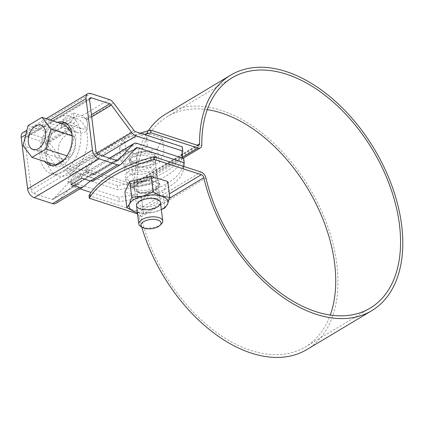 <?xml version="1.0" encoding="UTF-8"?>
<svg xmlns="http://www.w3.org/2000/svg" width="424" height="424" viewBox="0 0 424 424"><rect width="100%" height="100%" fill="white"/><g stroke="black" fill="none" stroke-linecap="round" stroke-linejoin="round"><path stroke-width="0.32" stroke-dasharray="2.12 1.59" d="M88.998 195.597L136.157 210.85A6.026 3.742 -120.9 0 1 141.097 216.85A134.265 83.401 59.1 0 0 305.344 346.949A134.265 83.401 59.1 0 0 330.275 315.027M155.942 187.344A13.563 6.159 172.9 0 0 159.472 182.458A13.563 6.159 172.9 0 0 145.252 178.027A13.563 6.159 172.9 0 0 132.553 185.813A13.563 6.159 172.9 0 0 141.478 190.413A13.563 6.159 172.9 0 0 155.942 187.344M207.278 109.657A134.265 83.401 59.1 0 0 167.369 116.573A134.265 83.401 59.1 0 0 136.968 183.698A6.026 3.742 -120.9 0 1 135.601 186.708A6.026 3.742 -120.9 0 1 133.168 186.867L86.008 171.614L85.675 168.948L86.655 167.395A105.486 47.886 -7.1 0 1 140.249 133.184M198.898 145.289L134.053 184.127A3.016 1.871 59.1 0 1 132.839 184.202L85.675 168.948M134.053 184.127A3.016 1.871 59.1 0 0 134.737 182.617L197.192 145.209M137.609 214.205A3.016 1.871 59.1 0 1 138.961 216.516A137.281 85.272 59.1 0 0 141.727 227.015M306.891 349.53A137.281 85.272 59.1 0 0 309.509 187.943A137.281 85.272 59.1 0 0 165.816 113.987M148.305 130.74A137.281 85.272 59.1 0 0 134.737 182.617M132.765 154.272A13.563 6.159 -7.1 0 1 147.229 151.204A13.563 6.159 -7.1 0 1 156.154 155.809A13.563 6.159 -7.1 0 1 143.455 163.595A13.563 6.159 -7.1 0 1 129.235 159.164A13.563 6.159 -7.1 0 1 132.765 154.272M133.099 156.938A13.563 6.159 -7.1 0 1 147.563 153.87A13.563 6.159 -7.1 0 1 156.483 158.475A13.563 6.159 -7.1 0 1 143.784 166.261A13.563 6.159 -7.1 0 1 129.569 161.83A13.563 6.159 -7.1 0 1 133.099 156.938M156.271 190.01A13.563 6.159 172.9 0 0 159.8 185.124A13.563 6.159 172.9 0 0 145.586 180.688A13.563 6.159 172.9 0 0 132.887 188.473A13.563 6.159 172.9 0 0 141.807 193.079A13.563 6.159 172.9 0 0 156.271 190.01M86.008 171.614L86.989 170.061A105.486 47.886 -7.1 0 1 144.589 134.588M137.8 168.052L121.243 162.694L126.135 152.131L147.584 146.921L164.141 152.274L159.249 162.843L137.8 168.052L136.04 153.928L119.483 148.575L121.243 162.694M150.801 152.635A12.058 5.475 172.9 0 0 137.567 153.016A12.058 5.475 172.9 0 0 130.73 158.979A12.058 5.475 172.9 0 0 143.37 162.917A12.058 5.475 172.9 0 0 154.654 155.995A12.058 5.475 172.9 0 0 150.801 152.635M119.483 148.575L124.375 138.007L126.135 152.131M161.422 223.925A12.058 5.475 -7.1 0 1 142.676 227.296A12.058 5.475 -7.1 0 1 140.837 226.49M124.375 138.007L145.824 132.797L162.387 138.155L157.495 148.718L136.04 153.928M157.495 148.718L159.249 162.843M162.387 138.155L164.141 152.274M145.824 132.797L147.584 146.921M161.332 209.589A19.589 8.893 -7.1 0 1 158.613 210.77A19.589 8.893 -7.1 0 1 154.336 212.079A19.589 8.893 -7.1 0 1 140.328 213.049A19.589 8.893 -7.1 0 1 137.408 212.567M164.878 207.924L162.911 192.141A22.605 10.261 -7.1 0 1 162.869 192.162L141.483 197.356A22.605 10.261 -7.1 0 1 141.431 197.356L124.921 192.019A22.605 10.261 -7.1 0 1 124.9 191.993M167.787 181.605L162.911 192.141M141.483 197.356L143.45 213.139L154.336 212.079L161.337 209.657M138.24 191.653A12.058 5.475 -7.1 0 1 136.396 190.848A12.058 5.475 -7.1 0 1 138.102 183.613A12.058 5.475 -7.1 0 1 153.552 181.689A12.058 5.475 -7.1 0 1 156.981 188.282A12.058 5.475 -7.1 0 1 138.24 191.653M164.835 207.946L162.869 192.162M126.882 207.797L124.921 192.019M143.45 213.139A22.605 10.261 -7.1 0 1 143.392 213.139L137.408 212.578M143.392 213.139L141.431 197.356M141.542 206.35A10.017 4.547 -7.1 0 1 138.335 203.557A10.017 4.547 -7.1 0 1 139.438 201.082A10.017 4.547 -7.1 0 1 156.546 198.951A10.017 4.547 -7.1 0 1 158.216 201.077A10.017 4.547 -7.1 0 1 152.539 206.032A10.017 4.547 -7.1 0 1 141.542 206.35M139.835 192.634A10.017 4.547 -7.1 0 1 138.304 191.966A10.017 4.547 -7.1 0 1 136.629 189.841A10.017 4.547 -7.1 0 1 146.004 184.09A10.017 4.547 -7.1 0 1 156.509 187.366A10.017 4.547 -7.1 0 1 155.407 189.835A10.017 4.547 -7.1 0 1 139.835 192.634M22.912 132.606A7.833 4.865 -120.9 0 1 26.071 132.399L44.393 138.33A7.833 4.865 -120.9 0 1 48.76 141.749L69.043 169.187A3.016 1.871 59.1 0 0 70.718 170.501L117.4 185.601L130.878 183.422L131.408 187.684L117.93 189.867L71.253 174.768A7.833 4.865 -120.9 0 1 66.886 171.349L46.603 143.906A3.016 1.871 59.1 0 0 44.923 142.591L26.606 136.666A3.016 1.871 59.1 0 0 25.387 136.745A3.016 1.871 59.1 0 0 24.73 138.616L31.138 190.047A3.016 1.871 59.1 0 0 33.676 193.423L51.993 199.354A3.016 1.871 59.1 0 0 53.212 199.275A3.016 1.871 59.1 0 0 53.472 199.057L68.333 182.988A7.833 4.865 -120.9 0 1 69.017 182.431A7.833 4.865 -120.9 0 1 72.181 182.225L118.863 197.33L119.393 201.591L91.054 192.422M51.691 165.673A22.605 14.437 -72.1 0 0 53.398 166.42A22.605 14.437 -72.1 0 0 62.842 164.899A22.605 14.437 -72.1 0 0 75.573 142.464A22.605 14.437 -72.1 0 0 67.31 123.405A22.605 14.437 -72.1 0 0 65.487 123.013M61.019 123.49A22.605 14.437 -72.1 0 0 46.614 140.471A22.605 14.437 -72.1 0 0 48.347 162.668M151.776 170.909A15.821 7.182 172.9 0 0 155.894 165.206A15.821 7.182 172.9 0 0 139.305 160.034A15.821 7.182 172.9 0 0 124.492 169.118A15.821 7.182 172.9 0 0 134.901 174.492A15.821 7.182 172.9 0 0 151.776 170.909M131.408 187.684A59.106 26.834 172.9 0 0 181.986 157.94M117.4 185.601L117.93 189.867M182.241 146.768L181.536 153.085A59.106 26.834 -7.1 0 1 130.878 183.422M73.569 112.911L82.182 115.694L86.311 119.255C89.029 126.527 87.386 129.702 81.376 128.779L71.444 122.128L62.831 119.34A7.987 5.104 107.9 0 0 64.453 122.949L60.754 125.165A12.81 8.183 -72.1 0 0 64.257 128.313A12.81 8.183 -72.1 0 0 76.712 115.609L73.013 117.824A7.987 5.104 107.9 0 1 65.741 123.723A7.987 5.104 107.9 0 1 64.453 122.949L73.013 117.824A7.987 5.104 107.9 0 0 73.569 112.911L62.831 119.34M44.923 142.591L69.366 127.953L77.74 132.675C86.464 134.313 89.459 130.046 86.724 119.875L85.325 118.397L76.712 115.609M69.366 127.953L60.754 125.165M128.08 159.154A15.821 7.182 -7.1 0 1 144.955 155.571A15.821 7.182 -7.1 0 1 155.364 160.945A15.821 7.182 -7.1 0 1 151.246 166.648A15.821 7.182 -7.1 0 1 134.371 170.225A15.821 7.182 -7.1 0 1 123.962 164.857A15.821 7.182 -7.1 0 1 128.08 159.154M57.489 122.35A22.605 14.437 -72.1 0 0 43.084 139.326A22.605 14.437 -72.1 0 0 44.817 161.523M81.705 178.197A7.987 5.104 -72.1 0 0 80.083 174.582A7.987 5.104 -72.1 0 0 78.79 173.814A7.987 5.104 -72.1 0 0 71.523 179.712A7.987 5.104 -72.1 0 0 70.962 184.626M93.391 180.831L94.425 178.87C93.868 178.764 92.501 179.469 90.328 180.984M51.993 199.354L76.437 184.71L78.191 184.255C85.94 177.476 91.128 173.919 93.762 173.586L93.45 175.176L118.052 160.436M117.74 160.569L93.598 175.027L92.395 175.154L83.782 172.372L67.824 181.928A12.81 8.183 107.9 0 1 80.274 169.224A12.81 8.183 107.9 0 1 83.782 172.372M53.212 199.275L78.191 184.255L53.472 199.057M76.437 184.71L67.824 181.928M80.004 188.85L72.711 186.491A3.016 1.871 59.1 0 0 71.497 186.571A3.016 1.871 59.1 0 0 71.232 186.783L56.371 202.852A7.833 4.865 -120.9 0 1 55.687 203.409M130.073 175.138A15.821 7.182 -7.1 0 1 146.948 171.561A15.821 7.182 -7.1 0 1 157.357 176.93A15.821 7.182 -7.1 0 1 153.234 182.633A15.821 7.182 -7.1 0 1 136.364 186.216A15.821 7.182 -7.1 0 1 125.955 180.841A15.821 7.182 -7.1 0 1 130.073 175.138M183.82 166.457L183.528 169.07A59.106 26.834 -7.1 0 1 132.871 199.413L119.393 201.591M152.704 178.372A15.821 7.182 172.9 0 0 156.822 172.669A15.821 7.182 172.9 0 0 140.233 167.496A15.821 7.182 172.9 0 0 125.419 176.58A15.821 7.182 172.9 0 0 135.828 181.954A15.821 7.182 172.9 0 0 152.704 178.372M183.703 158.491L182.998 164.809A59.106 26.834 172.9 0 1 132.341 195.146L118.863 197.33M64.151 159.678L69.287 156.599L74.274 136.576L71.826 133.369M67.008 155.862L69.287 156.599M63.674 171.561A30.136 19.255 -72.1 0 0 80.645 141.648A30.136 19.255 -72.1 0 0 69.631 116.24A30.136 19.255 -72.1 0 0 42.034 138.987A30.136 19.255 -72.1 0 0 51.076 173.591A30.136 19.255 -72.1 0 0 63.674 171.561M65.338 124.889L51.421 133.226L46.433 153.249L55.369 164.936M72.144 135.887L74.274 136.576M68.381 158.38A12.81 8.183 -72.1 0 0 75.599 145.665A12.81 8.183 -72.1 0 0 70.914 134.869A12.81 8.183 -72.1 0 0 59.185 144.536A12.81 8.183 -72.1 0 0 63.028 159.244A12.81 8.183 -72.1 0 0 68.381 158.38M70.294 173.702A30.136 19.255 -72.1 0 0 87.265 143.789A30.136 19.255 -72.1 0 0 76.251 118.381A30.136 19.255 -72.1 0 0 48.654 141.128A30.136 19.255 -72.1 0 0 57.696 175.732A30.136 19.255 -72.1 0 0 70.294 173.702M28.032 125.663L51.421 133.226M23.044 145.686L46.433 153.249M136.157 210.85L200.997 172.017M132.839 184.202L197.679 145.368M133.168 186.867L182.039 157.601M137.45 212.938L169.314 193.858M141.097 216.85L205.937 178.016M136.968 183.698L201.808 144.865M138.961 216.516L169.542 198.199M86.989 170.061L86.655 167.395M31.138 190.047L95.978 151.214M24.73 138.616L89.57 99.783M25.774 134.737L50.324 120.029M26.071 132.399L90.916 93.566M102.688 155.937L71.253 174.768M181.536 153.085L182.071 157.346M135.563 131.668L70.718 170.501M26.606 136.666L89.586 98.946M85.325 118.397L91.436 114.734M86.724 119.875L91.706 116.897M46.603 143.906L71.322 129.103M96.905 153.366L66.886 171.349M82.182 115.694L109.233 99.492M44.393 138.33L71.444 122.128M86.311 119.255L113.6 102.91M48.76 141.749L76.05 125.403M133.883 130.353L69.043 169.187M56.371 202.852L83.66 186.507M92.395 175.154L116.838 160.516M109.705 158.21L68.333 182.988M33.676 193.423L98.516 154.59M93.921 180.364L121.211 164.019M136.072 147.95L71.232 186.783M134.848 149.28L72.711 186.491M137.021 143.392L72.181 182.225M132.871 199.413L132.341 195.146M183.528 169.07L182.998 164.809M156.483 158.475L156.154 155.809M129.569 161.83L129.235 159.164M159.8 185.124L159.472 182.458M132.887 188.473L132.553 185.813M232.209 77.735L167.369 116.573M370.184 308.11L305.344 346.949M183.062 158.285L135.601 186.708M160.463 202.63L154.654 155.995M136.539 205.608L130.73 158.979M158.613 210.77L158.878 210.67M140.328 213.049L139.856 212.991M139.438 201.082L137.864 202.635M156.546 198.951L158.449 200.07M136.629 189.841L138.335 203.557M156.509 187.366L158.216 201.077M155.407 189.835L156.981 188.282M138.304 191.966L136.396 190.848M46.158 118.683L26.898 130.221M65.741 123.723L81.376 128.779M64.257 128.313L77.74 132.675M67.31 123.405L63.78 122.266M53.398 166.42L49.868 165.281M90.227 97.912L25.387 136.745M78.79 173.814L94.425 178.87M80.274 169.224L93.762 173.586M123.962 164.857L124.492 169.118M155.364 160.945L155.894 165.206M136.337 147.732L71.497 186.571M69.017 182.431L109.546 158.157M157.357 176.93L156.822 172.669M125.955 180.841L125.419 176.58M33.024 149.534L63.028 159.244M40.911 125.16L70.914 134.869M51.076 173.591L57.696 175.732M69.631 116.24L76.251 118.381"/><path stroke-width="0.64" d="M89.326 198.257L90.307 196.709A105.486 47.886 172.9 0 1 151.098 160.298L154.172 159.424L153.838 156.758L150.764 157.633A105.486 47.886 172.9 0 0 89.978 194.044L88.998 195.597L89.326 198.257L136.491 213.516L137.45 212.938M153.838 156.758L200.997 172.017A6.026 3.742 -120.9 0 1 205.937 178.016A134.265 83.401 59.1 0 0 370.184 308.11A134.265 83.401 59.1 0 0 372.744 150.075A134.265 83.401 59.1 0 0 232.209 77.735A134.265 83.401 59.1 0 0 201.808 144.865A6.026 3.742 -120.9 0 1 200.446 147.875A6.026 3.742 -120.9 0 1 198.013 148.034L150.849 132.776L150.52 130.11L147.446 130.99A105.486 47.886 -7.1 0 0 140.249 133.184M141.727 227.015A137.281 85.272 59.1 0 0 306.891 349.53L371.731 310.697A137.281 85.272 59.1 0 0 374.35 149.11A137.281 85.272 59.1 0 0 230.661 75.149A137.281 85.272 59.1 0 0 199.577 143.784A3.016 1.871 59.1 0 1 198.898 145.289A3.016 1.871 59.1 0 1 197.679 145.368L150.52 130.11M230.661 75.149L165.816 113.987A137.281 85.272 59.1 0 0 148.305 130.74M137.609 214.205A3.016 1.871 59.1 0 0 136.491 213.516M330.275 315.027A134.265 83.401 59.1 0 0 307.904 188.908A134.265 83.401 59.1 0 0 207.278 109.657M144.589 134.588A105.486 47.886 -7.1 0 1 147.78 133.65L150.849 132.776M154.172 159.424L201.331 174.683A3.016 1.871 59.1 0 1 203.801 177.683A137.281 85.272 59.1 0 0 371.731 310.697M142.597 227.524L140.837 226.49A12.058 5.475 -7.1 0 1 138.823 223.93A12.058 5.475 -7.1 0 1 145.655 217.968A12.058 5.475 -7.1 0 1 158.889 217.586A12.058 5.475 -7.1 0 1 162.747 220.952A12.058 5.475 -7.1 0 1 161.422 223.925L159.965 225.361A10.171 4.616 -7.1 0 1 144.155 228.202A10.171 4.616 -7.1 0 1 142.597 227.524A10.171 4.616 -7.1 0 1 144.038 221.418A10.171 4.616 -7.1 0 1 157.071 219.796A10.171 4.616 -7.1 0 1 159.965 225.361M151.204 176.241L153.17 192.024A22.605 10.261 -7.1 0 1 153.228 192.024L161.671 196.233L169.738 197.361A22.605 10.261 -7.1 0 1 169.754 197.388L167.787 181.605A22.605 10.261 -7.1 0 0 167.772 181.583L151.262 176.241A22.605 10.261 -7.1 0 0 151.204 176.241L129.818 181.435A22.605 10.261 -7.1 0 0 129.781 181.456L124.9 191.993L126.866 207.776L129.495 204.045A19.589 8.893 -7.1 0 1 142.671 196.158A19.589 8.893 -7.1 0 1 161.671 196.233A19.589 8.893 -7.1 0 1 167.507 204.193L169.754 197.388M137.408 212.567A19.589 8.893 -7.1 0 1 135.33 212.011A19.589 8.893 -7.1 0 1 129.495 204.045L131.742 197.239A22.605 10.261 -7.1 0 1 131.785 197.218L129.818 181.435M161.337 209.657L164.835 207.946A22.605 10.261 -7.1 0 0 164.878 207.924L167.507 204.193A19.589 8.893 -7.1 0 1 161.332 209.589M140.397 208.974A12.058 5.475 -7.1 0 1 137.864 202.635A12.058 5.475 -7.1 0 1 158.449 200.07A12.058 5.475 -7.1 0 1 156.308 207.527A12.058 5.475 -7.1 0 1 140.397 208.974M153.228 192.024L151.262 176.241M153.17 192.024L142.671 196.158L131.785 197.218M169.738 197.361L167.772 181.583M131.742 197.239L129.781 181.456M137.408 212.578L135.33 212.011L126.882 207.797A22.605 10.261 -7.1 0 1 126.866 207.776M89.57 99.783L95.978 151.214A3.016 1.871 59.1 0 0 98.516 154.59L116.838 160.516A3.016 1.871 59.1 0 0 118.052 160.436A3.016 1.871 59.1 0 0 118.317 160.224L133.178 144.155A7.833 4.865 -120.9 0 1 133.857 143.598A7.833 4.865 -120.9 0 1 137.021 143.392L183.703 158.491L184.233 162.758L137.551 147.658A3.016 1.871 59.1 0 0 136.337 147.732A3.016 1.871 59.1 0 0 136.072 147.95L121.211 164.019A7.833 4.865 -120.9 0 1 120.533 164.576A7.833 4.865 -120.9 0 1 117.368 164.782L99.046 158.852A7.833 4.865 -120.9 0 1 92.448 150.07L86.04 98.638A7.833 4.865 -120.9 0 1 87.752 93.773A7.833 4.865 -120.9 0 1 90.916 93.566L109.233 99.492A7.833 4.865 -120.9 0 1 113.6 102.91L133.883 130.353A3.016 1.871 59.1 0 0 135.563 131.668L182.241 146.768L182.771 151.034L136.093 135.929A7.833 4.865 -120.9 0 1 131.726 132.511L111.443 105.073A3.016 1.871 59.1 0 0 109.768 103.758L91.446 97.833A3.016 1.871 59.1 0 0 90.227 97.912A3.016 1.871 59.1 0 0 89.57 99.783M65.487 123.013A22.605 14.437 -72.1 0 0 61.019 123.49M48.347 162.668A22.605 14.437 -72.1 0 0 51.691 165.673M90.328 180.984L82.828 187.154L55.687 203.409A7.833 4.865 -120.9 0 1 52.523 203.615L34.206 197.69A7.833 4.865 -120.9 0 1 27.608 188.903L21.2 137.477A7.833 4.865 -120.9 0 1 22.912 132.606L26.898 130.221M181.986 157.94A59.106 26.834 172.9 0 0 182.071 157.346L182.771 151.034M44.817 161.523A22.605 14.437 -72.1 0 0 49.868 165.281A22.605 14.437 -72.1 0 0 59.312 163.759A22.605 14.437 -72.1 0 0 72.043 141.325A22.605 14.437 -72.1 0 0 63.78 122.266A22.605 14.437 -72.1 0 0 57.489 122.35M82.828 187.154L79.574 187.413L70.962 184.626L81.705 178.197L90.317 180.984L93.391 180.831L120.533 164.576M91.054 192.422L80.004 188.85M183.82 166.457L184.233 162.758M31.98 157.373L45.903 149.036L50.891 129.013L41.955 117.326L28.032 125.663L23.044 145.686L31.98 157.373L55.369 164.936L64.151 159.678M45.903 149.036L67.008 155.862M71.826 133.369L65.338 124.889L41.955 117.326M50.891 129.013L72.144 135.887M38.377 148.676A12.81 8.183 107.9 0 1 33.024 149.534A12.81 8.183 107.9 0 1 29.182 134.832A12.81 8.183 107.9 0 1 40.911 125.16A12.81 8.183 107.9 0 1 45.591 135.961A12.81 8.183 107.9 0 1 38.377 148.676M151.098 160.298L150.764 157.633M90.307 196.709L89.978 194.044M147.78 133.65L147.446 130.99M182.039 157.601L198.013 148.034M169.314 193.858L201.331 174.683M169.542 198.199L203.801 177.683M197.192 145.209L199.577 143.784M21.2 137.477L25.774 134.737M50.324 120.029L86.04 98.638M136.093 135.929L102.688 155.937M27.608 188.903L92.448 150.07M89.586 98.946L91.446 97.833M91.436 114.734L109.768 103.758M91.706 116.897L111.443 105.073M131.726 132.511L96.905 153.366M52.523 203.615L79.574 187.413M90.317 180.984L117.368 164.782M34.206 197.69L99.046 158.852M117.74 160.569L118.317 160.224M133.178 144.155L109.705 158.21M137.551 147.658L134.848 149.28M200.446 147.875L183.062 158.285M162.747 220.952L160.463 202.63M138.823 223.93L136.539 205.608M87.752 93.773L46.158 118.683M109.546 158.157L133.857 143.598"/></g></svg>

